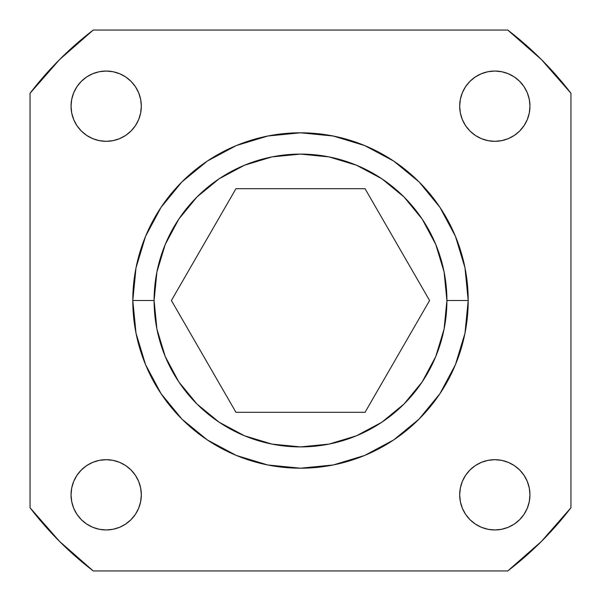 <?xml version="1.0" encoding="UTF-8"?>
<svg xmlns="http://www.w3.org/2000/svg" width="601" height="601" viewBox="0 0 601 601"><rect width="100%" height="100%" fill="white"/><g stroke="black" fill="none" stroke-linecap="round" stroke-linejoin="round"><path stroke-width="0.9" d="M527.28 508.266L529.278 501.677L529.954 494.818A35.136 35.136 0 0 1 494.818 529.954A35.136 35.136 0 0 1 459.682 494.818L460.358 487.967L462.357 481.371L465.602 475.301L469.974 469.974L475.301 465.602L481.371 462.357L487.967 460.358L494.818 459.682L501.677 460.358L508.266 462.357L514.343 465.602L519.662 469.974L524.034 475.301L527.28 481.371L529.278 487.967L529.954 494.818L529.278 501.677L527.28 508.266L524.034 514.343L519.662 519.662L514.343 524.034L508.266 527.28L501.677 529.278L494.818 529.954L487.967 529.278L481.371 527.28L475.301 524.034L469.974 519.662L465.602 514.343L462.357 508.266L460.358 501.677L459.682 494.818A35.136 35.136 0 0 1 494.818 459.682A35.136 35.136 0 0 1 529.954 494.818L529.278 487.967L527.28 481.371M527.28 119.629L529.278 113.033L529.954 106.182A35.136 35.136 0 0 1 494.818 141.318A35.136 35.136 0 0 1 459.682 106.182L460.358 99.323L462.357 92.734L465.602 86.657L469.974 81.338L475.301 76.966L481.371 73.72L487.967 71.722L494.818 71.046L501.677 71.722L508.266 73.72L514.343 76.966L519.662 81.338L524.034 86.657L527.28 92.734L529.278 99.323L529.954 106.182L529.278 113.033L527.28 119.629L524.034 125.699L519.662 131.026L514.343 135.398L508.266 138.643L501.677 140.642L494.818 141.318L487.967 140.642L481.371 138.643L475.301 135.398L469.974 131.026L465.602 125.699L462.357 119.629L460.358 113.033L459.682 106.182A35.136 35.136 0 0 1 494.818 71.046A35.136 35.136 0 0 1 529.954 106.182L529.278 99.323L527.28 92.734M138.643 508.266L140.642 501.677L141.318 494.818A35.136 35.136 0 0 1 106.182 529.954A35.136 35.136 0 0 1 71.046 494.818L71.722 487.967L73.72 481.371L76.966 475.301L81.338 469.974L86.657 465.602L92.734 462.357L99.323 460.358L106.182 459.682L113.033 460.358L119.629 462.357L125.699 465.602L131.026 469.974L135.398 475.301L138.643 481.371L140.642 487.967L141.318 494.818L140.642 501.677L138.643 508.266L135.398 514.343L131.026 519.662L125.699 524.034L119.629 527.28L113.033 529.278L106.182 529.954L99.323 529.278L92.734 527.28L86.657 524.034L81.338 519.662L76.966 514.343L73.72 508.266L71.722 501.677L71.046 494.818A35.136 35.136 0 0 1 106.182 459.682A35.136 35.136 0 0 1 141.318 494.818L140.642 487.967L138.643 481.371M138.643 119.629L140.642 113.033L141.318 106.182A35.136 35.136 0 0 1 106.182 141.318A35.136 35.136 0 0 1 71.046 106.182L71.722 99.323L73.72 92.734L76.966 86.657L81.338 81.338L86.657 76.966L92.734 73.72L99.323 71.722L106.182 71.046L113.033 71.722L119.629 73.72L125.699 76.966L131.026 81.338L135.398 86.657L138.643 92.734L140.642 99.323L141.318 106.182L140.642 113.033L138.643 119.629L135.398 125.699L131.026 131.026L125.699 135.398L119.629 138.643L113.033 140.642L106.182 141.318L99.323 140.642L92.734 138.643L86.657 135.398L81.338 131.026L76.966 125.699L73.72 119.629L71.722 113.033L71.046 106.182A35.136 35.136 0 0 1 106.182 71.046A35.136 35.136 0 0 1 141.318 106.182L140.642 99.323L138.643 92.734M207.33 161.06L236.321 145.562L267.783 136.021L300.5 132.798L333.217 136.021L364.679 145.562L393.67 161.06L419.07 181.9L439.94 207.33L455.438 236.321L464.979 267.783L468.202 300.5L464.979 333.217L455.438 364.679L439.94 393.67L419.1 419.07L393.67 439.94L364.679 455.438L333.217 464.979L300.5 468.202L267.783 464.979L236.321 455.438L207.33 439.94L181.93 419.1L161.06 393.67L145.562 364.679L136.021 333.217L132.798 300.5A167.702 167.702 0 0 1 300.5 132.798A167.702 167.702 0 0 1 468.202 300.5A167.702 167.702 0 0 0 300.5 132.798A167.702 167.702 0 0 0 132.798 300.5L154.096 300.5A146.404 146.404 0 0 1 300.5 154.096A146.404 146.404 0 0 1 446.904 300.5L468.202 300.5L446.904 300.5L444.094 329.063L435.763 356.528L422.233 381.838L404.022 404.022L381.838 422.233L356.528 435.763L329.063 444.094L300.5 446.904L271.937 444.094L244.472 435.763L219.162 422.233L196.978 404.022L178.767 381.838L165.237 356.528L156.906 329.063L154.096 300.5L156.906 271.937L165.237 244.472L178.767 219.162L196.978 196.978L219.162 178.767L244.472 165.237L271.937 156.906L300.5 154.096L329.063 156.906L356.528 165.237L381.838 178.767L404.022 196.978L422.233 219.162L435.763 244.472L444.094 271.937L446.904 300.5A146.404 146.404 0 0 1 300.5 446.904A146.404 146.404 0 0 1 154.096 300.5L132.798 300.5A167.702 167.702 0 0 0 300.5 468.202A167.702 167.702 0 0 0 468.202 300.5A167.702 167.702 0 0 1 300.5 468.202A167.702 167.702 0 0 1 132.798 300.5L136.021 267.783L145.562 236.321L161.06 207.33L181.9 181.93L207.33 161.06L236.246 145.6M365.047 188.699L429.595 300.5L365.047 412.301L235.953 412.301L171.405 300.5L235.953 188.699L365.047 188.699L235.953 188.699L171.405 300.5L235.953 412.301L365.047 412.301L429.595 300.5L365.047 188.699M93.253 30.05L59.574 59.574L30.05 93.253L30.05 507.747L59.574 541.426L93.253 570.95L507.747 570.95L541.426 541.426L570.95 507.747L570.95 93.253L541.426 59.574L507.747 30.05L93.253 30.05L507.747 30.05A340.722 340.722 0 0 1 570.95 93.253L570.95 507.747A340.722 340.722 0 0 1 507.747 570.95L93.253 570.95A340.722 340.722 0 0 1 30.05 507.747L30.05 93.253A340.722 340.722 0 0 1 93.253 30.05M439.94 207.33L455.4 236.246M393.67 439.94L364.754 455.4M161.06 393.67L145.6 364.754M508.266 462.357L501.677 460.358L494.818 459.682L487.967 460.358L481.371 462.357M462.357 481.371L460.358 487.967L459.682 494.818L460.358 501.677L462.357 508.266M481.371 527.28L487.967 529.278L494.818 529.954L501.677 529.278L508.266 527.28M514.343 524.034L519.662 519.662M508.266 73.72L501.677 71.722L494.818 71.046L487.967 71.722L481.371 73.72M462.357 92.734L460.358 99.323L459.682 106.182L460.358 113.033L462.357 119.629M481.371 138.643L487.967 140.642L494.818 141.318L501.677 140.642L508.266 138.643M119.629 462.357L113.033 460.358L106.182 459.682L99.323 460.358L92.734 462.357M73.72 481.371L71.722 487.967L71.046 494.818L71.722 501.677L73.72 508.266M92.734 527.28L99.323 529.278L106.182 529.954L113.033 529.278L119.629 527.28M119.629 73.72L113.033 71.722L106.182 71.046L99.323 71.722L92.734 73.72M73.72 92.734L71.722 99.323L71.046 106.182L71.722 113.033L73.72 119.629M92.734 138.643L99.323 140.642L106.182 141.318L113.033 140.642L119.629 138.643M464.979 333.217L468.202 300.5L464.979 267.783M333.217 136.021L300.5 132.798L267.783 136.021M181.915 181.915L161.06 207.33M136.021 267.783L132.798 300.5L136.021 333.217M207.33 439.94L236.246 455.4M267.783 464.979L300.5 468.202L333.217 464.979"/></g></svg>
